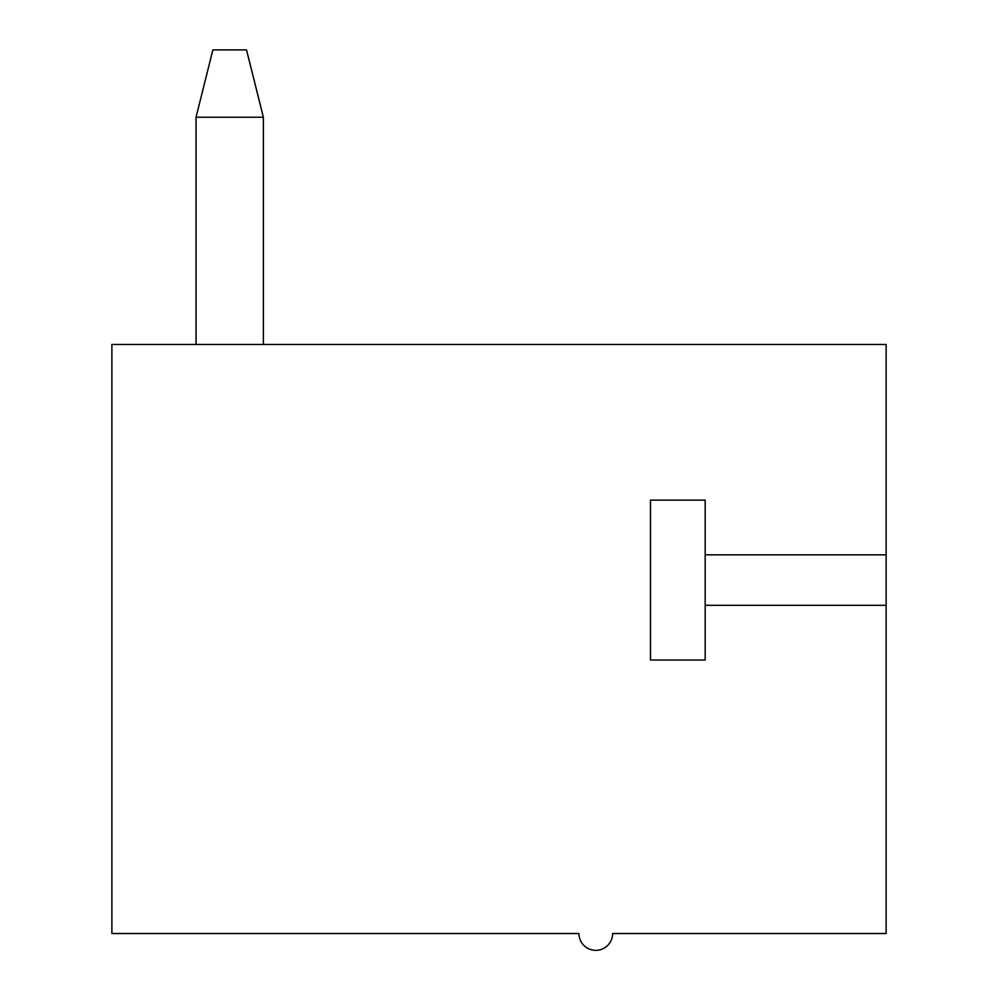 <?xml version="1.0" encoding="UTF-8"?>
<svg xmlns="http://www.w3.org/2000/svg" width="998" height="998" viewBox="0 0 998 998"><rect width="100%" height="100%" fill="white"/><g stroke="black" fill="none" stroke-linecap="round" stroke-linejoin="round"><path stroke-width="1.5" d="M263.372 117.228L196.045 117.228L212.873 49.9L246.531 49.9L263.372 117.228L263.372 344.447M196.045 344.447L196.045 117.228M886.112 554.826L886.112 344.447L111.888 344.447L111.888 933.529L578.952 933.529A16.829 16.829 0 0 0 595.781 950.358A16.829 16.829 0 0 0 612.61 933.529L886.112 933.529L886.112 554.826L705.174 554.826L705.174 660.027L650.484 660.027L650.484 500.123L705.174 500.123L705.174 554.826M705.174 605.324L886.112 605.324"/></g></svg>
